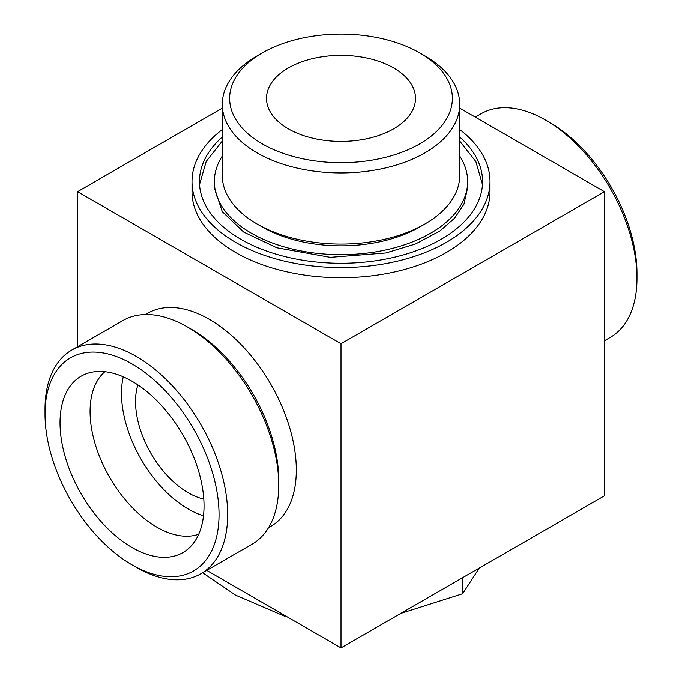 <?xml version="1.0" encoding="UTF-8"?>
<svg xmlns="http://www.w3.org/2000/svg" width="682" height="682" viewBox="0 0 682 682"><rect width="100%" height="100%" fill="white"/><g stroke="black" fill="none" stroke-linecap="round" stroke-linejoin="round"><path stroke-width="1.02" d="M288.315 67.987A74.5 43.017 0 0 0 266.5 98.396A74.5 43.017 0 0 0 288.315 128.813A74.5 43.017 0 0 0 369.508 138.139A74.5 43.017 0 0 0 415.5 98.396A74.5 43.017 0 0 0 369.508 58.661A74.5 43.017 0 0 0 288.315 67.987M419.745 52.932A111.371 64.296 180 0 1 419.754 52.932A111.371 64.296 180 0 1 419.745 143.859A111.371 64.296 180 0 1 262.255 143.859A111.371 64.296 180 0 1 262.246 52.932A111.371 64.296 180 0 1 419.745 52.932L424.946 55.933A118.711 68.541 180 0 1 459.711 104.397A118.711 68.541 180 0 1 341 172.938A118.711 68.541 180 0 1 222.289 104.397A118.711 68.541 180 0 1 257.054 55.933L262.246 52.932M459.711 104.397L459.711 175.538A118.711 68.541 180 0 1 424.946 223.994A118.711 68.541 180 0 1 257.054 223.994A118.711 68.541 180 0 1 222.289 175.538L222.289 104.397M424.946 223.994L419.754 226.995A111.371 64.296 180 0 1 262.246 226.995L257.054 223.994M459.711 156.05A126.656 73.119 180 0 1 467.656 181.531A126.656 73.119 180 0 1 341 254.659A126.656 73.119 180 0 1 214.344 181.531A126.656 73.119 180 0 1 222.289 156.05M459.711 137.022A141.558 81.729 180 0 1 482.558 181.531A141.558 81.729 180 0 1 341 263.261A141.558 81.729 180 0 1 199.442 181.531A141.558 81.729 180 0 1 222.289 137.022M459.711 129.546A149 86.026 180 0 1 490 181.531A149 86.026 180 0 1 341 267.557A149 86.026 180 0 1 192 181.531A149 86.026 180 0 1 222.289 129.546M192 181.531L192 191.668A149 86.026 0 0 0 235.64 252.502A149 86.026 0 0 0 398.024 271.146A149 86.026 0 0 0 490 191.668L490 181.531M222.289 108.14L77.595 191.668L341 343.745L604.405 191.668L459.711 108.14M604.405 191.668L604.405 495.823L341 647.9L206.731 570.382M77.595 191.668L77.595 346.712M145.513 314.538L147.781 313.226A123.041 71.039 60 0 1 209.297 319.321A123.041 71.039 60 0 1 289.68 427.75A123.041 71.039 60 0 1 270.822 526.342L268.555 527.655M341 343.745L341 647.9M137.9 384.921A74.5 43.017 -120 0 0 188.223 492.779A74.5 43.017 -120 0 0 203.79 499.053M136.34 567.347L132.035 564.858L136.34 567.347A129.137 74.56 -120 0 0 200.909 573.741L251.999 544.245A129.137 74.56 -120 0 0 278.742 485.132L278.742 480.154A123.041 71.039 -120 0 0 191.736 329.457L187.431 326.976A129.137 74.56 -120 0 0 122.862 320.574L71.772 350.071A129.137 74.56 -120 0 0 45.029 409.183L45.029 414.162A123.041 71.039 -120 0 0 132.035 564.858A123.041 71.039 -120 0 0 219.033 514.629A123.041 71.039 -120 0 0 132.035 363.932A123.041 71.039 -120 0 0 45.029 414.162M123.272 376.814A94.372 54.483 -120 0 0 188.223 509.002A94.372 54.483 -120 0 0 203.492 515.771M104.883 371.724A94.372 54.483 -120 0 0 96.614 448.568A94.372 54.483 -120 0 0 156.817 527.135A94.372 54.483 -120 0 0 198.709 534.245M132.035 547.527A101.823 58.788 -120 0 0 190.014 547.152A101.823 58.788 -120 0 0 182.947 435.005A101.823 58.788 -120 0 0 89.351 372.798A101.823 58.788 -120 0 0 63.631 450.836A101.823 58.788 -120 0 0 132.035 547.527M200.909 573.741A129.137 74.56 -120 0 0 200.909 424.63A129.137 74.56 -120 0 0 71.772 350.071M278.742 485.132A129.137 74.56 -120 0 0 187.431 326.976M604.405 340.787L610.228 337.428A129.137 74.56 -120 0 0 636.971 278.307L636.971 273.337A123.041 71.039 -120 0 0 549.965 122.641L545.66 120.151A129.137 74.56 -120 0 0 481.091 113.758L475.269 117.116M636.971 278.307A129.137 74.56 -120 0 0 545.66 120.151M400.743 613.408L462.66 593.724L479.25 568.08M462.66 593.724L462.66 577.663M202.597 572.718L235.64 595.181L284.974 616.34M419.754 52.932L424.946 55.933M214.344 181.531L214.344 187.618L222.264 211.625L243.696 232.059L276.747 247.745L330.267 257.336L385.893 252.962L415.594 243.943L439.924 230.959L454.672 218.095L463.913 204.208L467.656 187.618L467.656 181.531M222.289 141.055L206.211 161.412L199.536 184.498M482.464 184.49L475.857 161.549L459.711 141.055"/></g></svg>
